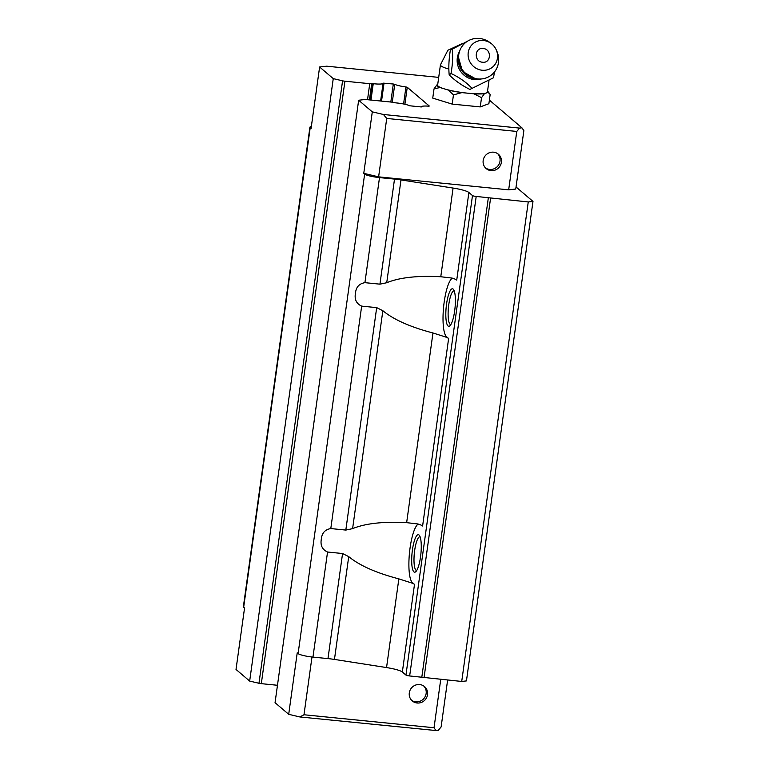 <?xml version="1.0" encoding="UTF-8"?>
<svg xmlns="http://www.w3.org/2000/svg" width="769" height="769" viewBox="0 0 769 769"><rect width="100%" height="100%" fill="white"/><g stroke="black" fill="none" stroke-linecap="round" stroke-linejoin="round"><path stroke-width="1.15" d="M383.443 114.494L386.73 118.445L516.778 131.441L519.565 128.096L383.443 114.494L372.292 111.861L358.652 100.239L364.573 99.557A3.143 0.49 -172.1 0 1 366.525 99.605L391.363 102.085A3.143 0.49 -172.1 0 1 393.699 102.469L395.785 102.873A11.324 1.769 -172.1 0 1 396.814 102.969A11.324 1.769 -172.1 0 1 409.627 105.776L421.316 106.958A11.324 1.769 -172.1 0 1 421.306 106.814A11.324 1.769 -172.1 0 1 428.516 106.16L429.294 106.035L407.253 87.272L404.898 104.267M370.081 99.96L372.35 83.658L373.244 83.686L370.975 100.047M516.047 186.982L532.984 201.411L528.255 201.949L476.194 196.441A3.143 0.49 -172.1 0 1 472.483 195.566L405.945 675.067L402.35 672.01A18.85 2.941 7.9 0 0 386.547 667.569L334.457 659.427L348.722 556.621C359.556 565.551 376.262 572.963 398.851 578.874L409.858 582.383A18.85 2.941 -172.1 0 1 414.501 584.402L412.424 582.633A29.847 7.017 95.7 0 1 410.06 547.97A29.847 7.017 95.7 0 1 418.211 524.054M348.722 556.621L342.561 553.526L327.978 658.6L312.964 657.101A12.564 1.961 -172.1 0 1 298.103 653.583L297.228 652.833L288.702 714.314L275.052 702.693L358.652 100.239M312.964 657.101L327.546 552.027L342.561 553.526M327.546 552.027C322.259 549.595 320.192 545.288 321.336 539.107C321.894 533.042 325.047 529.533 330.795 528.563L345.819 530.072L352.606 528.63C365.4 523.391 383.414 521.401 406.647 522.651L417.961 523.977A18.85 2.941 7.9 0 1 422.604 526.006L448.625 338.504L446.549 336.735A29.847 7.017 95.7 0 1 444.184 302.073A29.847 7.017 95.7 0 1 452.335 278.157M448.625 338.504A18.85 2.941 7.9 0 0 443.982 336.476L432.966 332.977C410.377 327.065 393.67 319.644 382.847 310.724L376.685 307.629L361.661 306.129C356.383 303.697 354.317 299.391 355.461 293.21C356.018 287.145 359.171 283.636 364.919 282.665L379.502 177.591A12.564 1.961 -172.1 0 1 364.641 174.082L363.766 173.333L372.292 111.861M411.655 700.348A9.43 9.045 130.4 0 0 423.815 686.063M417.134 703.001A9.43 9.045 -49.6 0 1 410.06 690.235A9.43 9.045 -49.6 0 1 424.526 686.602A9.43 9.045 -49.6 0 1 417.134 703.001M485.527 167.969A9.43 9.045 130.4 0 0 497.687 153.685M493.563 152.185A9.43 9.045 130.4 0 0 486.171 168.584A9.43 9.045 130.4 0 0 500.638 164.941A9.43 9.045 130.4 0 0 493.563 152.185M454.652 310.984A18.85 4.431 -84.3 0 0 453.489 289.442A18.85 4.431 -84.3 0 0 446.549 304.082A18.85 4.431 -84.3 0 0 449.846 325.845A18.85 4.431 -84.3 0 0 454.652 310.984M454.21 290.855A16.966 3.989 -84.3 0 0 454.114 290.836A16.966 3.989 -84.3 0 0 448.779 304.611A16.966 3.989 -84.3 0 0 450.74 324.605A16.966 3.989 -84.3 0 0 450.836 324.605M420.528 556.891A18.85 4.431 -84.3 0 0 419.365 535.339A18.85 4.431 -84.3 0 0 412.424 549.989A18.85 4.431 -84.3 0 0 415.731 571.742A18.85 4.431 -84.3 0 0 420.528 556.891M420.095 536.752A16.966 3.989 -84.3 0 0 419.989 536.733A16.966 3.989 -84.3 0 0 414.654 550.517A16.966 3.989 -84.3 0 0 416.615 570.502A16.966 3.989 -84.3 0 0 416.721 570.502M435.965 730.55L299.843 716.948L303.986 714.757L434.033 727.743L435.965 730.55L438.33 730.281L441.118 726.936L447.625 680.046M299.843 716.948L288.702 714.314M277.474 685.275L261.316 683.66A3.143 0.49 7.9 0 1 258.97 683.276L249.665 681.074L236.016 669.453L244.552 607.981L243.667 607.231A12.564 1.961 -172.1 0 1 243.379 606.722L309.917 127.212A12.564 1.961 -172.1 0 1 311.358 126.529M403.581 103.988L405.945 86.945L407.253 87.272M519.565 128.096L521.93 127.827L523.862 130.624L515.759 189.03L508.674 189.837L378.617 176.851L363.766 173.333M489.382 100.114L521.93 127.827M372.35 83.658L371.696 83.734A3.143 0.49 -172.1 0 1 369.745 83.686L344.916 81.206A3.143 0.49 -172.1 0 1 342.57 80.822L333.256 78.621L319.616 66.999L326.7 66.192L438.705 77.381M390.825 102.037L393.324 84.013L383.068 83.139A11.324 1.769 -172.1 0 1 383.077 83.283A11.324 1.769 -172.1 0 1 373.244 83.686M393.324 84.013L394.747 84.321L392.267 102.2M405.945 86.945A11.324 1.769 -172.1 0 1 394.747 84.321M243.667 607.231L310.205 127.731L311.08 128.481L319.616 66.999M333.256 78.621L249.665 681.074M303.986 714.757L311.993 656.995M386.73 118.445L378.617 176.851M532.984 201.411L466.447 680.911L461.717 681.459L409.656 675.951L476.194 196.441M405.945 675.067A3.143 0.49 7.9 0 0 409.656 675.951M334.457 659.427A18.85 2.941 7.9 0 0 327.978 658.6M310.205 127.731A12.564 1.961 -172.1 0 1 309.917 127.212M434.033 727.743L440.743 679.363M516.778 131.441L508.674 189.837M472.483 195.566L468.888 192.5A18.85 2.941 7.9 0 0 453.076 188.059L400.995 179.927A18.85 2.941 -172.1 0 0 394.516 179.09L379.502 177.591M424.046 677.691L490.574 198.181M528.255 201.949L461.717 681.459M394.516 179.09L379.934 284.165L364.919 282.665M379.934 284.165L386.73 282.732C399.524 277.494 417.538 275.504 440.772 276.744L452.085 278.08A18.85 2.941 7.9 0 1 456.728 280.099L468.888 192.5M458.574 56.348A18.629 17.668 51.8 0 0 475.482 78.678A18.629 17.668 51.8 0 0 476.174 78.736M494.409 72.055L493.554 77.736L469.897 89.435C461.948 85.513 455.046 80.668 449.202 74.92C448.471 67.605 448.856 59.348 450.355 50.139L467.379 41.286M493.554 77.736L469.897 89.435M487.546 91.107A25.886 4.047 -172.1 0 1 487.931 91.492A25.886 4.047 -172.1 0 1 488.113 92.328L484.432 93.703A25.886 4.047 -172.1 0 1 473.925 93.808L467.917 93.212A25.137 3.932 7.9 0 0 486.268 93.011A25.137 3.932 7.9 0 0 487.411 92.069L489.007 80.553M448.856 69.066A25.137 3.932 -172.1 0 1 441.022 65.894A25.137 3.932 -172.1 0 1 440.435 64.875L437.619 85.157A25.137 3.932 7.9 0 0 444.165 88.81A25.137 3.932 7.9 0 0 467.917 93.212L461.919 92.616L453.46 94.875L448.327 90.088L440.012 87.522A25.886 4.047 -172.1 0 1 436.917 84.888L434.024 88.877L432.745 98.105L452.182 104.103L480.25 106.91L488.882 103.709L490.161 94.481L488.113 92.328M480.25 106.91L481.529 97.682L484.432 93.703M473.925 93.808L481.529 97.682M453.46 94.875L452.182 104.103M434.024 88.877L440.012 87.522M436.917 84.888L437.696 84.6M461.919 92.616A25.886 4.047 -172.1 0 1 448.327 90.088M472.714 38.988L474.012 38.45M449.202 74.92L451.019 73.488C452.672 64.231 453.056 55.974 452.172 48.716M471.714 88.002C466.081 82.168 459.189 77.333 451.019 73.488M483.538 40.517A15.226 14.438 -128.2 0 1 491.449 43.718A15.226 14.438 -128.2 0 1 496.197 49.754A15.226 14.438 -128.2 0 1 482.153 70.239A15.226 14.438 -128.2 0 1 468.11 53.907A15.226 14.438 -128.2 0 1 483.538 40.517M491.449 43.718L490.324 42.843A20.734 19.658 51.8 0 0 479.548 38.479A20.734 19.658 51.8 0 0 458.555 56.704A20.734 19.658 51.8 0 0 477.664 78.938A20.734 19.658 51.8 0 0 496.784 51.062L496.197 49.754M483.163 48.524C474.406 47.236 473.762 61.789 482.528 62.222C491.266 63.51 491.939 48.985 483.163 48.524M412.424 582.633L409.858 582.383M446.549 336.735L443.982 336.476M258.97 683.276L342.57 80.822M367.524 99.701L369.745 83.686M344.916 81.206L261.316 683.66M364.641 174.082L298.103 653.583M369.447 99.893L371.696 83.734M384.039 83.081L381.539 101.104M330.795 528.563L361.661 306.129M398.851 578.874L386.547 667.569M414.501 584.402L402.35 672.01M488.353 197.662L421.816 677.162M376.685 307.629L345.819 530.072M453.076 188.059L440.772 276.744M386.73 282.732L400.995 179.927M406.647 522.651L432.966 332.977M352.606 528.63L382.847 310.724M459.458 51.59A18.667 17.697 51.8 0 0 474.367 79.591A18.667 17.697 51.8 0 0 481.019 78.996M458.805 63.616A25.137 3.932 -172.1 0 1 459.42 63.673M383.077 83.283L380.617 101.018M463.034 43.295L447.866 50.245L440.435 64.875M487.931 91.492L489.469 93.482M475.021 78.496L462.496 71.421L458.526 57.54"/></g></svg>
